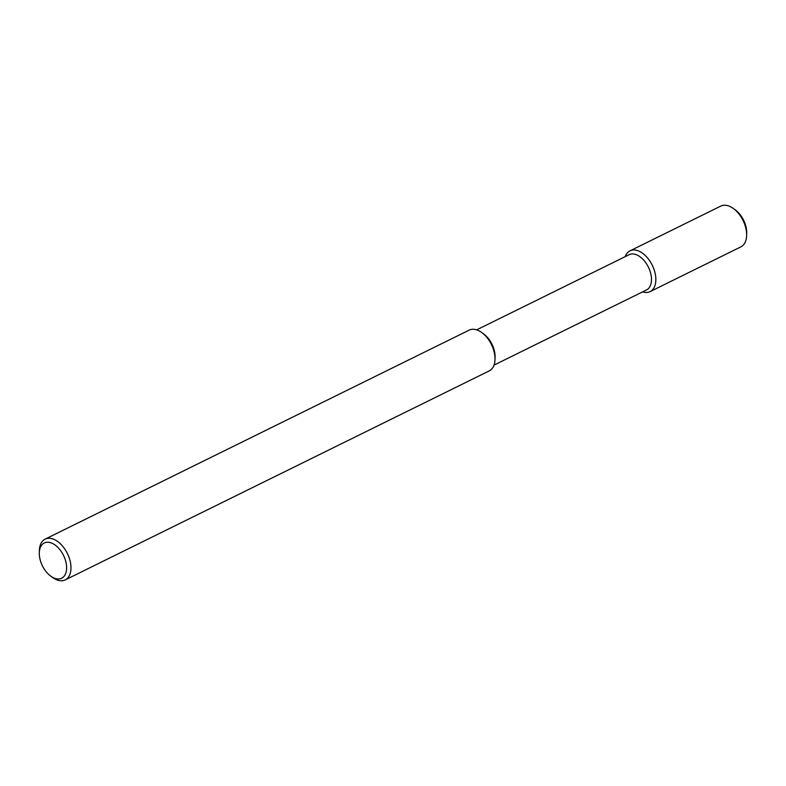 <?xml version="1.0" encoding="UTF-8"?>
<svg xmlns="http://www.w3.org/2000/svg" width="786" height="786" viewBox="0 0 786 786"><rect width="100%" height="100%" fill="white"/><g stroke="black" fill="none" stroke-linecap="round" stroke-linejoin="round"><path stroke-width="1.18" d="M62.556 577.7A19.65 11.77 -116.2 0 0 62.703 553.865A19.65 11.77 -116.2 0 0 43.368 543.519A19.65 11.77 -116.2 0 0 39.3 552.813A19.65 11.77 -116.2 0 0 50.835 576.197A19.65 11.77 -116.2 0 0 62.556 577.7M50.835 576.197L52.701 577.553A22.725 13.617 -116.2 0 0 65.218 579.911A22.725 13.617 -116.2 0 0 66.27 579.292A22.725 13.617 -116.2 0 0 66.928 552.607A22.725 13.617 -116.2 0 0 45.126 539.137A22.725 13.617 -116.2 0 0 44.075 539.756A22.725 13.617 -116.2 0 0 39.369 550.505L39.3 552.813M65.218 579.911L489.246 370.894A22.725 13.617 -116.2 0 0 490.297 370.275A22.725 13.617 -116.2 0 0 495.003 359.536A22.725 13.617 -116.2 0 0 481.671 332.478A22.725 13.617 -116.2 0 0 469.154 330.13L45.126 539.137M494.021 365.107L646.514 289.946A19.65 11.77 -116.2 0 0 647.418 289.415A19.65 11.77 -116.2 0 0 647.988 266.336A19.65 11.77 -116.2 0 0 629.134 254.693L476.65 329.865M642.584 291.881A22.725 13.617 -116.2 0 0 650.081 291.616A22.725 13.617 -116.2 0 0 651.132 290.997A22.725 13.617 -116.2 0 0 651.79 264.312A22.725 13.617 -116.2 0 0 629.989 250.852A22.725 13.617 -116.2 0 0 628.938 251.461A22.725 13.617 -116.2 0 0 625.214 256.629M650.081 291.616L740.874 246.863A22.725 13.617 -116.2 0 0 741.925 246.244A22.725 13.617 -116.2 0 0 746.631 235.495A22.725 13.617 -116.2 0 0 733.299 208.447A22.725 13.617 -116.2 0 0 720.782 206.089L629.989 250.852M746.631 235.495L746.7 233.187A19.65 11.77 -116.2 0 0 735.165 209.803L733.299 208.447M495.003 359.536L495.072 357.227A19.65 11.77 -116.2 0 0 483.547 333.834L481.671 332.478"/></g></svg>

